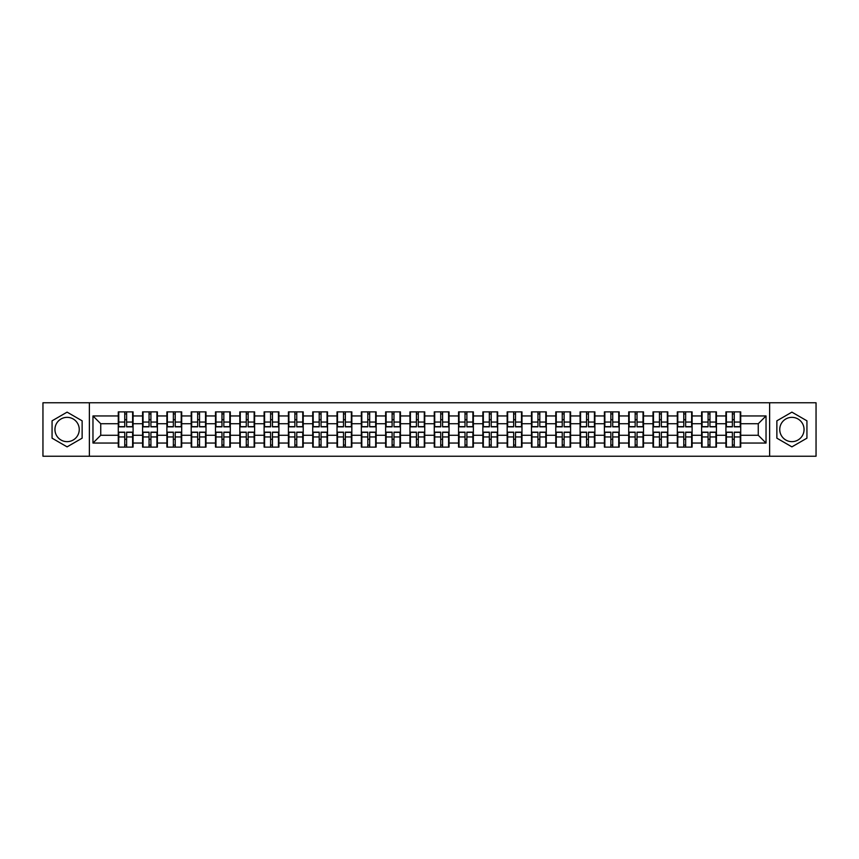 <?xml version="1.0" encoding="UTF-8"?>
<svg xmlns="http://www.w3.org/2000/svg" width="859" height="859" viewBox="0 0 859 859"><rect width="100%" height="100%" fill="white"/><g stroke="black" fill="none" stroke-linecap="round" stroke-linejoin="round"><path stroke-width="1.29" d="M791.901 417.345A12.155 12.155 0 0 0 779.747 429.5A12.155 12.155 0 0 0 791.901 441.655A12.155 12.155 0 0 0 804.056 429.5A12.155 12.155 0 0 0 791.901 417.345M67.099 441.655A12.155 12.155 0 0 1 54.944 429.5A12.155 12.155 0 0 1 67.099 417.345A12.155 12.155 0 0 1 79.253 429.5A12.155 12.155 0 0 1 67.099 441.655M769.621 456.226L816.05 456.226L816.05 402.774L769.621 402.774L769.621 456.226L89.379 456.226L89.379 402.774L42.95 402.774L42.95 456.226L89.379 456.226M769.621 402.774L89.379 402.774M758.25 435.266L758.25 423.734L740.716 423.734L740.716 435.266L758.25 435.266L766.035 443.051L766.035 415.949L740.716 415.949L740.716 411.891L725.919 411.891L725.919 423.734L716.417 423.734L716.417 435.266L725.919 435.266L725.919 423.734M766.035 443.051L740.716 443.051L740.716 447.109L725.919 447.109L725.919 443.051L716.417 443.051L716.417 447.109L701.61 447.109L701.61 443.051L692.107 443.051L692.107 447.109L677.311 447.109L677.311 443.051L667.797 443.051L667.797 447.109L653.001 447.109L653.001 443.051L643.498 443.051L643.498 447.109L628.691 447.109L628.691 443.051L619.189 443.051L619.189 447.109L604.392 447.109L604.392 443.051L594.89 443.051L594.89 447.109L580.083 447.109L580.083 443.051L570.58 443.051L570.58 447.109L555.784 447.109L555.784 443.051L546.27 443.051L546.27 447.109L531.474 447.109L531.474 443.051L521.971 443.051L521.971 447.109L507.164 447.109L507.164 443.051L497.662 443.051L497.662 447.109L482.865 447.109L482.865 443.051L473.363 443.051L473.363 447.109L458.556 447.109L458.556 443.051L449.053 443.051L449.053 447.109L434.257 447.109L434.257 443.051L424.743 443.051L424.743 447.109L409.947 447.109L409.947 443.051L400.444 443.051L400.444 447.109L385.637 447.109L385.637 443.051L376.135 443.051L376.135 447.109L361.338 447.109L361.338 443.051L351.836 443.051L351.836 447.109L337.029 447.109L337.029 443.051L327.526 443.051L327.526 447.109L312.73 447.109L312.73 443.051L303.216 443.051L303.216 447.109L288.42 447.109L288.42 443.051L278.917 443.051L278.917 447.109L264.11 447.109L264.11 443.051L254.608 443.051L254.608 447.109L239.811 447.109L239.811 443.051L230.309 443.051L230.309 447.109L215.502 447.109L215.502 443.051L205.999 443.051L205.999 447.109L191.203 447.109L191.203 443.051L181.689 443.051L181.689 447.109L166.893 447.109L166.893 443.051L157.39 443.051L157.39 447.109L142.583 447.109L142.583 443.051L133.081 443.051L133.081 447.109L118.284 447.109L118.284 443.051L92.965 443.051L92.965 415.949L118.284 415.949L118.284 423.734L100.75 423.734L100.75 435.266L118.284 435.266L118.284 423.734M725.919 415.949L716.417 415.949L716.417 411.891L701.61 411.891L701.61 415.949L692.107 415.949L692.107 411.891L677.311 411.891L677.311 415.949L667.797 415.949L667.797 411.891L653.001 411.891L653.001 415.949L643.498 415.949L643.498 411.891L628.691 411.891L628.691 415.949L619.189 415.949L619.189 411.891L604.392 411.891L604.392 415.949L594.89 415.949L594.89 411.891L580.083 411.891L580.083 415.949L570.58 415.949L570.58 411.891L555.784 411.891L555.784 415.949L546.27 415.949L546.27 411.891L531.474 411.891L531.474 415.949L521.971 415.949L521.971 411.891L507.164 411.891L507.164 415.949L497.662 415.949L497.662 411.891L482.865 411.891L482.865 415.949L473.363 415.949L473.363 411.891L458.556 411.891L458.556 415.949L449.053 415.949L449.053 411.891L434.257 411.891L434.257 415.949L424.743 415.949L424.743 411.891L409.947 411.891L409.947 415.949L400.444 415.949L400.444 411.891L385.637 411.891L385.637 415.949L376.135 415.949L376.135 411.891L361.338 411.891L361.338 415.949L351.836 415.949L351.836 411.891L337.029 411.891L337.029 415.949L327.526 415.949L327.526 411.891L312.73 411.891L312.73 415.949L303.216 415.949L303.216 411.891L288.42 411.891L288.42 415.949L278.917 415.949L278.917 411.891L264.11 411.891L264.11 415.949L254.608 415.949L254.608 411.891L239.811 411.891L239.811 415.949L230.309 415.949L230.309 411.891L215.502 411.891L215.502 415.949L205.999 415.949L205.999 411.891L191.203 411.891L191.203 415.949L181.689 415.949L181.689 411.891L166.893 411.891L166.893 415.949L157.39 415.949L157.39 411.891L142.583 411.891L142.583 415.949L133.081 415.949L133.081 411.891L118.284 411.891L118.284 415.949M725.919 435.266L725.919 443.051M716.417 435.266L716.417 443.051M716.417 415.949L716.417 423.734M692.107 435.266L701.61 435.266L701.61 423.734L692.107 423.734L692.107 443.051M701.61 435.266L701.61 443.051M701.61 415.949L701.61 423.734M692.107 415.949L692.107 423.734M667.797 435.266L677.311 435.266L677.311 423.734L667.797 423.734L667.797 443.051M677.311 435.266L677.311 443.051M677.311 415.949L677.311 423.734M667.797 415.949L667.797 423.734M643.498 435.266L653.001 435.266L653.001 423.734L643.498 423.734L643.498 443.051M653.001 435.266L653.001 443.051M653.001 415.949L653.001 423.734M643.498 415.949L643.498 423.734M619.189 435.266L628.691 435.266L628.691 423.734L619.189 423.734L619.189 443.051M628.691 435.266L628.691 443.051M628.691 415.949L628.691 423.734M619.189 415.949L619.189 423.734M594.89 435.266L604.392 435.266L604.392 423.734L594.89 423.734L594.89 443.051M604.392 435.266L604.392 443.051M604.392 415.949L604.392 423.734M594.89 415.949L594.89 423.734M570.58 435.266L580.083 435.266L580.083 423.734L570.58 423.734L570.58 443.051M580.083 435.266L580.083 443.051M580.083 415.949L580.083 423.734M570.58 415.949L570.58 423.734M546.27 435.266L555.784 435.266L555.784 423.734L546.27 423.734L546.27 443.051M555.784 435.266L555.784 443.051M555.784 415.949L555.784 423.734M546.27 415.949L546.27 423.734M521.971 435.266L531.474 435.266L531.474 423.734L521.971 423.734L521.971 443.051M531.474 435.266L531.474 443.051M531.474 415.949L531.474 423.734M521.971 415.949L521.971 423.734M497.662 435.266L507.164 435.266L507.164 423.734L497.662 423.734L497.662 443.051M507.164 435.266L507.164 443.051M507.164 415.949L507.164 423.734M497.662 415.949L497.662 423.734M473.363 435.266L482.865 435.266L482.865 423.734L473.363 423.734L473.363 443.051M482.865 435.266L482.865 443.051M482.865 415.949L482.865 423.734M473.363 415.949L473.363 423.734M449.053 435.266L458.556 435.266L458.556 423.734L449.053 423.734L449.053 443.051M458.556 435.266L458.556 443.051M458.556 415.949L458.556 423.734M449.053 415.949L449.053 423.734M424.743 435.266L434.257 435.266L434.257 423.734L424.743 423.734L424.743 443.051M434.257 435.266L434.257 443.051M434.257 415.949L434.257 423.734M424.743 415.949L424.743 423.734M400.444 435.266L409.947 435.266L409.947 423.734L400.444 423.734L400.444 443.051M409.947 435.266L409.947 443.051M409.947 415.949L409.947 423.734M400.444 415.949L400.444 423.734M376.135 435.266L385.637 435.266L385.637 423.734L376.135 423.734L376.135 443.051M385.637 435.266L385.637 443.051M385.637 415.949L385.637 423.734M376.135 415.949L376.135 423.734M351.836 435.266L361.338 435.266L361.338 423.734L351.836 423.734L351.836 443.051M361.338 435.266L361.338 443.051M361.338 415.949L361.338 423.734M351.836 415.949L351.836 423.734M327.526 435.266L337.029 435.266L337.029 423.734L327.526 423.734L327.526 443.051M337.029 435.266L337.029 443.051M337.029 415.949L337.029 423.734M327.526 415.949L327.526 423.734M303.216 435.266L312.73 435.266L312.73 423.734L303.216 423.734L303.216 443.051M312.73 435.266L312.73 443.051M312.73 415.949L312.73 423.734M303.216 415.949L303.216 423.734M278.917 435.266L288.42 435.266L288.42 423.734L278.917 423.734L278.917 443.051M288.42 435.266L288.42 443.051M288.42 415.949L288.42 423.734M278.917 415.949L278.917 423.734M254.608 435.266L264.11 435.266L264.11 423.734L254.608 423.734L254.608 443.051M264.11 435.266L264.11 443.051M264.11 415.949L264.11 423.734M254.608 415.949L254.608 423.734M230.309 435.266L239.811 435.266L239.811 423.734L230.309 423.734L230.309 443.051M239.811 435.266L239.811 443.051M239.811 415.949L239.811 423.734M230.309 415.949L230.309 423.734M205.999 435.266L215.502 435.266L215.502 423.734L205.999 423.734L205.999 443.051M215.502 435.266L215.502 443.051M215.502 415.949L215.502 423.734M205.999 415.949L205.999 423.734M181.689 435.266L191.203 435.266L191.203 423.734L181.689 423.734L181.689 443.051M191.203 435.266L191.203 443.051M191.203 415.949L191.203 423.734M181.689 415.949L181.689 423.734M157.39 435.266L166.893 435.266L166.893 423.734L157.39 423.734L157.39 443.051M166.893 435.266L166.893 443.051M166.893 415.949L166.893 423.734M157.39 415.949L157.39 423.734M133.081 435.266L142.583 435.266L142.583 423.734L133.081 423.734L133.081 443.051M142.583 435.266L142.583 443.051M142.583 415.949L142.583 423.734M133.081 415.949L133.081 423.734M118.284 435.266L118.284 443.051M100.75 435.266L92.965 443.051M92.965 415.949L100.75 423.734M740.716 435.266L740.716 443.051M740.716 415.949L740.716 423.734M766.035 415.949L758.25 423.734M67.099 412.137L52.066 420.824L52.066 438.176L67.099 446.863L82.131 438.176L82.131 420.824L67.099 412.137M776.869 438.176L791.901 446.863L806.934 438.176L806.934 420.824L791.901 412.137L776.869 420.824L776.869 438.176M132.619 411.891L132.619 426.848L126.617 426.848L126.617 411.891M124.748 411.891L124.748 426.848L118.746 426.848L118.746 411.891M124.748 413.92L126.617 413.92M126.617 419.686L124.748 419.686M118.746 447.109L118.746 432.152L124.748 432.152L124.748 447.109M126.617 447.109L126.617 432.152L132.619 432.152L132.619 447.109M126.617 445.08L124.748 445.08M124.748 439.314L126.617 439.314M156.918 411.891L156.918 426.848L150.926 426.848L150.926 411.891M149.047 411.891L149.047 426.848L143.056 426.848L143.056 411.891M149.047 413.92L150.926 413.92M150.926 419.686L149.047 419.686M181.228 411.891L181.228 426.848L175.225 426.848L175.225 411.891M173.357 411.891L173.357 426.848L167.355 426.848L167.355 411.891M173.357 413.92L175.225 413.92M175.225 419.686L173.357 419.686M205.526 411.891L205.526 426.848L199.535 426.848L199.535 411.891M197.667 411.891L197.667 426.848L191.664 426.848L191.664 411.891M197.667 413.92L199.535 413.92M199.535 419.686L197.667 419.686M229.836 411.891L229.836 426.848L223.834 426.848L223.834 411.891M221.966 411.891L221.966 426.848L215.974 426.848L215.974 411.891M221.966 413.92L223.834 413.92M223.834 419.686L221.966 419.686M254.146 411.891L254.146 426.848L248.144 426.848L248.144 411.891M246.275 411.891L246.275 426.848L240.273 426.848L240.273 411.891M246.275 413.92L248.144 413.92M248.144 419.686L246.275 419.686M143.056 447.109L143.056 432.152L149.047 432.152L149.047 447.109M150.926 447.109L150.926 432.152L156.918 432.152L156.918 447.109M150.926 445.08L149.047 445.08M149.047 439.314L150.926 439.314M167.355 447.109L167.355 432.152L173.357 432.152L173.357 447.109M175.225 447.109L175.225 432.152L181.228 432.152L181.228 447.109M175.225 445.08L173.357 445.08M173.357 439.314L175.225 439.314M191.664 447.109L191.664 432.152L197.667 432.152L197.667 447.109M199.535 447.109L199.535 432.152L205.526 432.152L205.526 447.109M199.535 445.08L197.667 445.08M197.667 439.314L199.535 439.314M215.974 447.109L215.974 432.152L221.966 432.152L221.966 447.109M223.834 447.109L223.834 432.152L229.836 432.152L229.836 447.109M223.834 445.08L221.966 445.08M221.966 439.314L223.834 439.314M240.273 447.109L240.273 432.152L246.275 432.152L246.275 447.109M248.144 447.109L248.144 432.152L254.146 432.152L254.146 447.109M248.144 445.08L246.275 445.08M246.275 439.314L248.144 439.314M278.445 411.891L278.445 426.848L272.453 426.848L272.453 411.891M270.585 411.891L270.585 426.848L264.583 426.848L264.583 411.891M270.585 413.92L272.453 413.92M272.453 419.686L270.585 419.686M264.583 447.109L264.583 432.152L270.585 432.152L270.585 447.109M272.453 447.109L272.453 432.152L278.445 432.152L278.445 447.109M272.453 445.08L270.585 445.08M270.585 439.314L272.453 439.314M302.755 411.891L302.755 426.848L296.752 426.848L296.752 411.891M294.884 411.891L294.884 426.848L288.882 426.848L288.882 411.891M294.884 413.92L296.752 413.92M296.752 419.686L294.884 419.686M288.882 447.109L288.882 432.152L294.884 432.152L294.884 447.109M296.752 447.109L296.752 432.152L302.755 432.152L302.755 447.109M296.752 445.08L294.884 445.08M294.884 439.314L296.752 439.314M327.054 411.891L327.054 426.848L321.062 426.848L321.062 411.891M319.194 411.891L319.194 426.848L313.191 426.848L313.191 411.891M319.194 413.92L321.062 413.92M321.062 419.686L319.194 419.686M313.191 447.109L313.191 432.152L319.194 432.152L319.194 447.109M321.062 447.109L321.062 432.152L327.054 432.152L327.054 447.109M321.062 445.08L319.194 445.08M319.194 439.314L321.062 439.314M351.363 411.891L351.363 426.848L345.361 426.848L345.361 411.891M343.493 411.891L343.493 426.848L337.501 426.848L337.501 411.891M343.493 413.92L345.361 413.92M345.361 419.686L343.493 419.686M337.501 447.109L337.501 432.152L343.493 432.152L343.493 447.109M345.361 447.109L345.361 432.152L351.363 432.152L351.363 447.109M345.361 445.08L343.493 445.08M343.493 439.314L345.361 439.314M375.673 411.891L375.673 426.848L369.671 426.848L369.671 411.891M367.802 411.891L367.802 426.848L361.8 426.848L361.8 411.891M367.802 413.92L369.671 413.92M369.671 419.686L367.802 419.686M361.8 447.109L361.8 432.152L367.802 432.152L367.802 447.109M369.671 447.109L369.671 432.152L375.673 432.152L375.673 447.109M369.671 445.08L367.802 445.08M367.802 439.314L369.671 439.314M399.972 411.891L399.972 426.848L393.98 426.848L393.98 411.891M392.112 411.891L392.112 426.848L386.11 426.848L386.11 411.891M392.112 413.92L393.98 413.92M393.98 419.686L392.112 419.686M386.11 447.109L386.11 432.152L392.112 432.152L392.112 447.109M393.98 447.109L393.98 432.152L399.972 432.152L399.972 447.109M393.98 445.08L392.112 445.08M392.112 439.314L393.98 439.314M424.282 411.891L424.282 426.848L418.279 426.848L418.279 411.891M416.411 411.891L416.411 426.848L410.409 426.848L410.409 411.891M416.411 413.92L418.279 413.92M418.279 419.686L416.411 419.686M410.409 447.109L410.409 432.152L416.411 432.152L416.411 447.109M418.279 447.109L418.279 432.152L424.282 432.152L424.282 447.109M418.279 445.08L416.411 445.08M416.411 439.314L418.279 439.314M448.591 411.891L448.591 426.848L442.589 426.848L442.589 411.891M440.721 411.891L440.721 426.848L434.718 426.848L434.718 411.891M440.721 413.92L442.589 413.92M442.589 419.686L440.721 419.686M434.718 447.109L434.718 432.152L440.721 432.152L440.721 447.109M442.589 447.109L442.589 432.152L448.591 432.152L448.591 447.109M442.589 445.08L440.721 445.08M440.721 439.314L442.589 439.314M472.89 411.891L472.89 426.848L466.888 426.848L466.888 411.891M465.02 411.891L465.02 426.848L459.028 426.848L459.028 411.891M465.02 413.92L466.888 413.92M466.888 419.686L465.02 419.686M459.028 447.109L459.028 432.152L465.02 432.152L465.02 447.109M466.888 447.109L466.888 432.152L472.89 432.152L472.89 447.109M466.888 445.08L465.02 445.08M465.02 439.314L466.888 439.314M497.2 411.891L497.2 426.848L491.198 426.848L491.198 411.891M489.329 411.891L489.329 426.848L483.327 426.848L483.327 411.891M489.329 413.92L491.198 413.92M491.198 419.686L489.329 419.686M483.327 447.109L483.327 432.152L489.329 432.152L489.329 447.109M491.198 447.109L491.198 432.152L497.2 432.152L497.2 447.109M491.198 445.08L489.329 445.08M489.329 439.314L491.198 439.314M521.499 411.891L521.499 426.848L515.507 426.848L515.507 411.891M513.639 411.891L513.639 426.848L507.637 426.848L507.637 411.891M513.639 413.92L515.507 413.92M515.507 419.686L513.639 419.686M507.637 447.109L507.637 432.152L513.639 432.152L513.639 447.109M515.507 447.109L515.507 432.152L521.499 432.152L521.499 447.109M515.507 445.08L513.639 445.08M513.639 439.314L515.507 439.314M545.809 411.891L545.809 426.848L539.806 426.848L539.806 411.891M537.938 411.891L537.938 426.848L531.946 426.848L531.946 411.891M537.938 413.92L539.806 413.92M539.806 419.686L537.938 419.686M531.946 447.109L531.946 432.152L537.938 432.152L537.938 447.109M539.806 447.109L539.806 432.152L545.809 432.152L545.809 447.109M539.806 445.08L537.938 445.08M537.938 439.314L539.806 439.314M570.118 411.891L570.118 426.848L564.116 426.848L564.116 411.891M562.248 411.891L562.248 426.848L556.245 426.848L556.245 411.891M562.248 413.92L564.116 413.92M564.116 419.686L562.248 419.686M556.245 447.109L556.245 432.152L562.248 432.152L562.248 447.109M564.116 447.109L564.116 432.152L570.118 432.152L570.118 447.109M564.116 445.08L562.248 445.08M562.248 439.314L564.116 439.314M594.417 411.891L594.417 426.848L588.415 426.848L588.415 411.891M586.547 411.891L586.547 426.848L580.555 426.848L580.555 411.891M586.547 413.92L588.415 413.92M588.415 419.686L586.547 419.686M580.555 447.109L580.555 432.152L586.547 432.152L586.547 447.109M588.415 447.109L588.415 432.152L594.417 432.152L594.417 447.109M588.415 445.08L586.547 445.08M586.547 439.314L588.415 439.314M618.727 411.891L618.727 426.848L612.725 426.848L612.725 411.891M610.856 411.891L610.856 426.848L604.854 426.848L604.854 411.891M610.856 413.92L612.725 413.92M612.725 419.686L610.856 419.686M604.854 447.109L604.854 432.152L610.856 432.152L610.856 447.109M612.725 447.109L612.725 432.152L618.727 432.152L618.727 447.109M612.725 445.08L610.856 445.08M610.856 439.314L612.725 439.314M643.026 411.891L643.026 426.848L637.034 426.848L637.034 411.891M635.166 411.891L635.166 426.848L629.164 426.848L629.164 411.891M635.166 413.92L637.034 413.92M637.034 419.686L635.166 419.686M629.164 447.109L629.164 432.152L635.166 432.152L635.166 447.109M637.034 447.109L637.034 432.152L643.026 432.152L643.026 447.109M637.034 445.08L635.166 445.08M635.166 439.314L637.034 439.314M667.336 411.891L667.336 426.848L661.333 426.848L661.333 411.891M659.465 411.891L659.465 426.848L653.474 426.848L653.474 411.891M659.465 413.92L661.333 413.92M661.333 419.686L659.465 419.686M653.474 447.109L653.474 432.152L659.465 432.152L659.465 447.109M661.333 447.109L661.333 432.152L667.336 432.152L667.336 447.109M661.333 445.08L659.465 445.08M659.465 439.314L661.333 439.314M691.645 411.891L691.645 426.848L685.643 426.848L685.643 411.891M683.775 411.891L683.775 426.848L677.772 426.848L677.772 411.891M683.775 413.92L685.643 413.92M685.643 419.686L683.775 419.686M677.772 447.109L677.772 432.152L683.775 432.152L683.775 447.109M685.643 447.109L685.643 432.152L691.645 432.152L691.645 447.109M685.643 445.08L683.775 445.08M683.775 439.314L685.643 439.314M715.944 411.891L715.944 426.848L709.953 426.848L709.953 411.891M708.074 411.891L708.074 426.848L702.082 426.848L702.082 411.891M708.074 413.92L709.953 413.92M709.953 419.686L708.074 419.686M702.082 447.109L702.082 432.152L708.074 432.152L708.074 447.109M709.953 447.109L709.953 432.152L715.944 432.152L715.944 447.109M709.953 445.08L708.074 445.08M708.074 439.314L709.953 439.314M740.254 411.891L740.254 426.848L734.252 426.848L734.252 411.891M732.383 411.891L732.383 426.848L726.381 426.848L726.381 411.891M732.383 413.92L734.252 413.92M734.252 419.686L732.383 419.686M726.381 447.109L726.381 432.152L732.383 432.152L732.383 447.109M734.252 447.109L734.252 432.152L740.254 432.152L740.254 447.109M734.252 445.08L732.383 445.08M732.383 439.314L734.252 439.314M124.748 422.048L118.746 422.048M124.748 426.655L118.746 426.655M132.619 422.048L126.617 422.048M132.619 426.655L126.617 426.655M126.617 436.952L132.619 436.952M126.617 432.345L132.619 432.345M118.746 436.952L124.748 436.952M118.746 432.345L124.748 432.345M149.047 422.048L143.056 422.048M149.047 426.655L143.056 426.655M156.918 422.048L150.926 422.048M156.918 426.655L150.926 426.655M173.357 422.048L167.355 422.048M173.357 426.655L167.355 426.655M181.228 422.048L175.225 422.048M181.228 426.655L175.225 426.655M197.667 422.048L191.664 422.048M197.667 426.655L191.664 426.655M205.526 422.048L199.535 422.048M205.526 426.655L199.535 426.655M221.966 422.048L215.974 422.048M221.966 426.655L215.974 426.655M229.836 422.048L223.834 422.048M229.836 426.655L223.834 426.655M246.275 422.048L240.273 422.048M246.275 426.655L240.273 426.655M254.146 422.048L248.144 422.048M254.146 426.655L248.144 426.655M150.926 436.952L156.918 436.952M150.926 432.345L156.918 432.345M143.056 436.952L149.047 436.952M143.056 432.345L149.047 432.345M175.225 436.952L181.228 436.952M175.225 432.345L181.228 432.345M167.355 436.952L173.357 436.952M167.355 432.345L173.357 432.345M199.535 436.952L205.526 436.952M199.535 432.345L205.526 432.345M191.664 436.952L197.667 436.952M191.664 432.345L197.667 432.345M223.834 436.952L229.836 436.952M223.834 432.345L229.836 432.345M215.974 436.952L221.966 436.952M215.974 432.345L221.966 432.345M248.144 436.952L254.146 436.952M248.144 432.345L254.146 432.345M240.273 436.952L246.275 436.952M240.273 432.345L246.275 432.345M270.585 422.048L264.583 422.048M270.585 426.655L264.583 426.655M278.445 422.048L272.453 422.048M278.445 426.655L272.453 426.655M272.453 436.952L278.445 436.952M272.453 432.345L278.445 432.345M264.583 436.952L270.585 436.952M264.583 432.345L270.585 432.345M294.884 422.048L288.882 422.048M294.884 426.655L288.882 426.655M302.755 422.048L296.752 422.048M302.755 426.655L296.752 426.655M296.752 436.952L302.755 436.952M296.752 432.345L302.755 432.345M288.882 436.952L294.884 436.952M288.882 432.345L294.884 432.345M319.194 422.048L313.191 422.048M319.194 426.655L313.191 426.655M327.054 422.048L321.062 422.048M327.054 426.655L321.062 426.655M321.062 436.952L327.054 436.952M321.062 432.345L327.054 432.345M313.191 436.952L319.194 436.952M313.191 432.345L319.194 432.345M343.493 422.048L337.501 422.048M343.493 426.655L337.501 426.655M351.363 422.048L345.361 422.048M351.363 426.655L345.361 426.655M345.361 436.952L351.363 436.952M345.361 432.345L351.363 432.345M337.501 436.952L343.493 436.952M337.501 432.345L343.493 432.345M367.802 422.048L361.8 422.048M367.802 426.655L361.8 426.655M375.673 422.048L369.671 422.048M375.673 426.655L369.671 426.655M369.671 436.952L375.673 436.952M369.671 432.345L375.673 432.345M361.8 436.952L367.802 436.952M361.8 432.345L367.802 432.345M392.112 422.048L386.11 422.048M392.112 426.655L386.11 426.655M399.972 422.048L393.98 422.048M399.972 426.655L393.98 426.655M393.98 436.952L399.972 436.952M393.98 432.345L399.972 432.345M386.11 436.952L392.112 436.952M386.11 432.345L392.112 432.345M416.411 422.048L410.409 422.048M416.411 426.655L410.409 426.655M424.282 422.048L418.279 422.048M424.282 426.655L418.279 426.655M418.279 436.952L424.282 436.952M418.279 432.345L424.282 432.345M410.409 436.952L416.411 436.952M410.409 432.345L416.411 432.345M440.721 422.048L434.718 422.048M440.721 426.655L434.718 426.655M448.591 422.048L442.589 422.048M448.591 426.655L442.589 426.655M442.589 436.952L448.591 436.952M442.589 432.345L448.591 432.345M434.718 436.952L440.721 436.952M434.718 432.345L440.721 432.345M465.02 422.048L459.028 422.048M465.02 426.655L459.028 426.655M472.89 422.048L466.888 422.048M472.89 426.655L466.888 426.655M466.888 436.952L472.89 436.952M466.888 432.345L472.89 432.345M459.028 436.952L465.02 436.952M459.028 432.345L465.02 432.345M489.329 422.048L483.327 422.048M489.329 426.655L483.327 426.655M497.2 422.048L491.198 422.048M497.2 426.655L491.198 426.655M491.198 436.952L497.2 436.952M491.198 432.345L497.2 432.345M483.327 436.952L489.329 436.952M483.327 432.345L489.329 432.345M513.639 422.048L507.637 422.048M513.639 426.655L507.637 426.655M521.499 422.048L515.507 422.048M521.499 426.655L515.507 426.655M515.507 436.952L521.499 436.952M515.507 432.345L521.499 432.345M507.637 436.952L513.639 436.952M507.637 432.345L513.639 432.345M537.938 422.048L531.946 422.048M537.938 426.655L531.946 426.655M545.809 422.048L539.806 422.048M545.809 426.655L539.806 426.655M539.806 436.952L545.809 436.952M539.806 432.345L545.809 432.345M531.946 436.952L537.938 436.952M531.946 432.345L537.938 432.345M562.248 422.048L556.245 422.048M562.248 426.655L556.245 426.655M570.118 422.048L564.116 422.048M570.118 426.655L564.116 426.655M564.116 436.952L570.118 436.952M564.116 432.345L570.118 432.345M556.245 436.952L562.248 436.952M556.245 432.345L562.248 432.345M586.547 422.048L580.555 422.048M586.547 426.655L580.555 426.655M594.417 422.048L588.415 422.048M594.417 426.655L588.415 426.655M588.415 436.952L594.417 436.952M588.415 432.345L594.417 432.345M580.555 436.952L586.547 436.952M580.555 432.345L586.547 432.345M610.856 422.048L604.854 422.048M610.856 426.655L604.854 426.655M618.727 422.048L612.725 422.048M618.727 426.655L612.725 426.655M612.725 436.952L618.727 436.952M612.725 432.345L618.727 432.345M604.854 436.952L610.856 436.952M604.854 432.345L610.856 432.345M635.166 422.048L629.164 422.048M635.166 426.655L629.164 426.655M643.026 422.048L637.034 422.048M643.026 426.655L637.034 426.655M637.034 436.952L643.026 436.952M637.034 432.345L643.026 432.345M629.164 436.952L635.166 436.952M629.164 432.345L635.166 432.345M659.465 422.048L653.474 422.048M659.465 426.655L653.474 426.655M667.336 422.048L661.333 422.048M667.336 426.655L661.333 426.655M661.333 436.952L667.336 436.952M661.333 432.345L667.336 432.345M653.474 436.952L659.465 436.952M653.474 432.345L659.465 432.345M683.775 422.048L677.772 422.048M683.775 426.655L677.772 426.655M691.645 422.048L685.643 422.048M691.645 426.655L685.643 426.655M685.643 436.952L691.645 436.952M685.643 432.345L691.645 432.345M677.772 436.952L683.775 436.952M677.772 432.345L683.775 432.345M708.074 422.048L702.082 422.048M708.074 426.655L702.082 426.655M715.944 422.048L709.953 422.048M715.944 426.655L709.953 426.655M709.953 436.952L715.944 436.952M709.953 432.345L715.944 432.345M702.082 436.952L708.074 436.952M702.082 432.345L708.074 432.345M732.383 422.048L726.381 422.048M732.383 426.655L726.381 426.655M740.254 422.048L734.252 422.048M740.254 426.655L734.252 426.655M734.252 436.952L740.254 436.952M734.252 432.345L740.254 432.345M726.381 436.952L732.383 436.952M726.381 432.345L732.383 432.345"/></g></svg>
